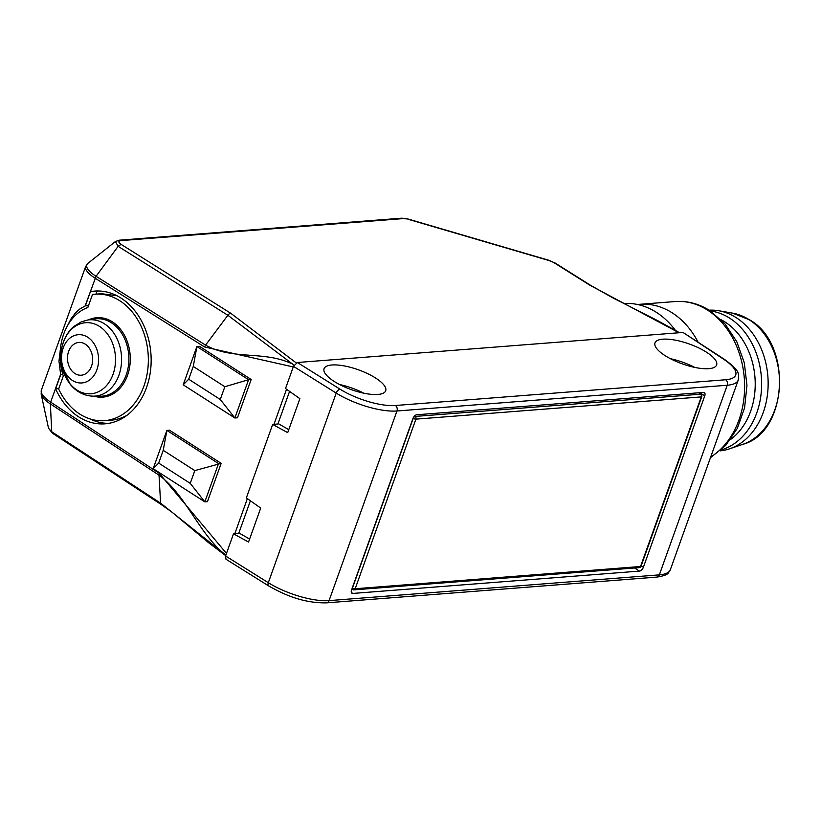 <?xml version="1.0" encoding="UTF-8"?>
<svg xmlns="http://www.w3.org/2000/svg" width="821" height="821" viewBox="0 0 821 821"><rect width="100%" height="100%" fill="white"/><g stroke="black" fill="none" stroke-linecap="round" stroke-linejoin="round"><path stroke-width="1.23" d="M67.055 326.542L70.986 318.928L75.327 313.058L79.781 309.024L85.097 305.976A54.289 41.768 85.5 0 1 85.343 305.874L90.423 291.66L96.991 291.239A66.48 51.138 85.5 0 1 98.489 290.983M108.803 423.349A66.48 51.138 85.5 0 1 89.879 418.884M96.991 291.239L95.954 294.123M116.951 295.745L101.691 293.713L95.287 294.175A63.412 48.47 -94.1 0 0 92.506 294.472L87.837 307.495A51.815 39.613 85.9 0 0 63.32 375.987L58.66 389.01A63.412 48.47 -94.1 0 0 104.288 420.67A63.412 48.47 -94.1 0 0 148.139 353.984A63.412 48.47 -94.1 0 0 95.287 294.175M250.395 500.779L238.716 533.404L234.806 533.712L247.367 498.634M297.376 362.502L683.021 332.443L723.712 359.28A41.933 13.495 -160.3 0 1 725.661 379.754L395.394 405.502A41.933 13.495 -160.3 0 1 340.038 389.185L297.376 362.502L293.466 366.361L285.523 388.528L299.881 398.667L287.709 432.646L272.675 424.416L273.978 424.313L286.539 389.236M273.978 424.313L277.888 424.005L289.567 391.381M90.423 291.66A66.563 51.21 85.5 0 1 95.215 291.055A66.563 51.21 85.5 0 1 150.9 353.482A66.563 51.21 85.5 0 1 105.56 423.78A66.563 51.21 85.5 0 1 55.633 388.826L60.723 374.622A54.289 41.768 85.5 0 1 60.631 374.304L58.968 361.219L60.785 345.918M190.246 483.364L204.84 501.867L207.446 501.662L221.157 463.372L169.485 430.194L166.879 430.399L153.168 468.688L204.84 501.867L218.55 463.578L166.879 430.399L163.235 450.329L158.669 463.085L190.246 483.364L194.813 470.597L163.235 450.329M251.185 379.497L237.474 417.786L234.868 417.992L183.196 384.823L196.907 346.534L248.578 379.702L251.185 379.497L199.513 346.329L196.907 346.534L193.263 366.453L224.841 386.722L220.274 399.488L188.697 379.22L193.263 366.453M85.343 305.874L88.504 305.658M62.848 374.458L60.723 374.622M55.633 388.826L58.814 388.579M679.018 332.751L589.95 285.267L554.113 262.741A7.861 2.494 19.3 0 0 548.736 260.462L554.975 262.925L590.843 285.472L613.277 298.105L658.216 320.939L679.521 332.721M293.251 366.946L204.593 346.985L95.062 278.145A30.685 9.729 -160.7 0 1 85.651 266.476L87.98 263.284A30.131 9.554 -160.7 0 0 96.057 276.297L118.142 246.331L115.371 241.559L87.991 263.284M60.631 374.304L50.666 402.126A30.685 10.016 -159.9 0 1 41.399 390.067L41.163 394.142L48.531 428.264L52.452 433.221L161.275 504.576A4.095 2.247 123.3 0 1 160.598 503.15L159.017 475.164L50.358 403.922L51.744 431.774L48.531 428.285M53.406 433.467L51.744 431.774L160.598 503.15L222.973 552.8C198.128 531.392 184.643 493.77 159.017 475.164A4.095 2.247 123.3 0 1 159.336 473.378L50.666 402.126L50.358 403.922A30.131 9.842 -159.9 0 1 41.173 394.142M294.031 365.16L227.858 315.274L205.578 345.118L96.057 276.297L85.097 305.976M290.839 363.272C262.843 350.659 232.487 360.173 205.578 345.118A4.095 2.268 122.1 0 0 204.593 346.985M121.118 244.371L118.142 246.331L227.858 315.274A4.095 2.268 -57.8 0 1 230.763 313.273L121.118 244.371C118.245 242.298 118.132 241.046 120.779 240.615L403.224 218.602L408.058 219.022L548.582 260.195M554.113 262.741L554.955 262.915M225.939 554.945L222.973 552.8M697.942 341.885A81.823 62.94 -94.5 0 0 639.857 304.293A81.823 62.94 -94.5 0 0 637.65 304.519M720.089 450.873A70.565 54.289 -94.5 0 0 729.551 448.82A70.565 54.289 -94.5 0 0 767.871 376.377A70.565 54.289 -94.5 0 0 718.796 310.749A70.565 54.289 -94.5 0 0 709.128 310.184M721.177 449.918A70.565 54.289 -94.5 0 0 761.354 376.89A70.565 54.289 -94.5 0 0 710.35 310.964M730.546 439.502A66.48 51.138 -94.5 0 0 754.961 377.383A66.48 51.138 -94.5 0 0 721.218 319.8M675.283 330.216A83.865 64.52 -94.5 0 0 623.755 303.503M723.712 359.28A4.095 2.34 -56.6 0 1 724.656 359.506L683.021 332.443M288.776 429.691L278.062 423.503M225.98 559.224L225.57 555.981L233.503 533.814L248.537 542.045L260.709 508.066L246.351 497.916L272.675 424.416M249.605 539.079L238.901 532.901M233.503 533.814L234.806 533.712M221.157 463.372L194.813 470.597M158.669 463.085L153.168 468.688M224.841 386.722L248.578 379.702L234.868 417.992L220.274 399.488M188.697 379.22L183.196 384.823M351.378 592.505L352.845 593.439A4.095 2.258 122.7 0 1 351.942 593.234A4.095 2.258 122.7 0 1 351.542 590.001L412.912 418.607A4.095 2.258 122.7 0 1 416.822 414.759L703.453 392.417A4.095 2.258 122.7 0 1 704.356 392.623A4.095 2.258 122.7 0 1 704.757 395.855L643.387 567.249A4.095 2.258 122.7 0 1 639.477 571.098L634.623 567.978M352.845 593.439L639.477 571.098M331.91 364.986A32.727 10.529 19.7 0 0 324.069 368.691A32.727 10.529 19.7 0 0 351.326 389.636A32.727 10.529 19.7 0 0 385.685 390.755A32.727 10.529 19.7 0 0 367.685 373.668A32.727 10.529 19.7 0 0 331.91 364.986M662.845 339.186A32.727 10.529 19.7 0 0 654.994 342.891A32.727 10.529 19.7 0 0 682.261 363.847A32.727 10.529 19.7 0 0 716.62 364.955A32.727 10.529 19.7 0 0 698.62 347.868A32.727 10.529 19.7 0 0 662.845 339.186M339.494 384.505A32.727 10.529 -160.3 0 1 363.724 393.177M670.429 358.705A32.727 10.529 -160.3 0 1 694.658 367.387M698.599 392.797L700.529 394.193A2.042 1.16 -54.1 0 1 701.021 394.316L698.887 392.766M413.055 418.248L413.22 418.361A2.042 1.047 -56 0 1 415.169 416.432L414.554 416.011M352.312 587.857L352.486 587.959A2.042 1.098 -60.4 0 0 352.722 589.601A2.042 2.042 0 0 0 353.902 589.868A2.042 1.57 -94.5 0 1 353.143 589.683A2.042 1.098 -60.4 0 1 352.732 589.611L351.86 589.109M639.261 567.619A2.042 1.57 -94.5 0 0 640.534 566.5A2.042 0.657 19.7 0 0 641.027 566.274L701.75 396.666A2.042 0.657 -160.3 0 1 701.267 396.902L415.908 419.141A2.042 0.657 -160.3 0 1 413.22 418.361L352.486 587.959A2.042 0.657 19.7 0 0 355.175 588.749L640.534 566.5L701.267 396.902A2.042 1.57 -94.5 0 0 700.529 394.193L415.169 416.432A2.042 1.57 -94.5 0 1 415.908 419.141L355.175 588.749A2.042 1.57 -94.5 0 1 353.902 589.868L639.261 567.619A2.042 2.042 0 0 0 641.016 566.305M68.625 351.419A16.43 12.561 -94.1 0 0 81.238 375.207A16.43 12.561 -94.1 0 0 90.32 349.849A16.43 12.561 -94.1 0 0 68.625 351.419M63.217 347.919A24.189 18.493 85.9 0 1 95.164 345.6A24.189 18.493 85.9 0 1 81.792 382.955A24.189 18.493 85.9 0 1 63.217 347.919M104.288 420.67L110.866 420.208A63.412 48.47 -94.1 0 0 126.957 415.313M226.483 553.436L159.336 473.378M296.217 362.903L230.763 313.273M548.736 260.462L408.211 219.289M120.779 240.615A4.095 3.151 -94.5 0 0 119.178 240.204L115.371 241.548M403.224 218.602A4.095 3.151 -94.5 0 0 401.623 218.181L119.178 240.204M589.95 285.267A4.095 2.268 -57.9 0 1 590.853 285.472M710.452 457.687L725.682 445.434L737.33 428.367L744.585 407.832L746.956 385.398L744.298 362.79L736.806 341.741L725.015 323.874L709.744 310.574C698.856 303.698 687.331 300.681 675.18 301.543A81.823 62.94 85.5 0 1 707.486 310.071A81.823 62.94 85.5 0 1 744.596 384.166A81.823 62.94 85.5 0 1 710.678 457.071M742.851 444.305C787.934 432.575 792.778 343.742 749.604 319.851L732.63 313.15A67.024 51.569 85.5 0 1 749.091 319.667A67.024 51.569 85.5 0 1 779.406 386.558A67.024 51.569 85.5 0 1 742.851 444.305L729.551 448.82M225.57 555.981L268.313 582.705A46.027 14.809 19.7 0 0 329.067 600.613A4.095 3.151 85.5 0 1 326.512 602.85L656.779 577.101A4.095 3.151 -94.5 0 0 659.335 574.864L727.232 385.244L396.964 410.993L329.067 600.613L659.335 574.864A46.027 14.809 19.7 0 0 670.367 569.651L738.264 380.02A46.027 14.809 -160.3 0 1 727.232 385.244A4.095 3.151 -94.5 0 0 725.661 379.754M395.394 405.502A4.095 3.151 85.5 0 1 396.964 410.993A46.027 14.809 -160.3 0 1 336.21 393.085A4.095 2.176 -58 0 1 340.038 389.185M225.991 559.234L268.672 585.927A4.095 2.176 -58 0 1 268.313 582.705L336.21 393.085L293.466 366.361M704.757 395.855L699.831 392.695M641.18 565.833L643.387 567.249M88.586 319.872A39.839 30.449 85.9 0 1 130.159 355.267A39.839 30.449 85.9 0 1 94.005 396.174M63.422 342.172A35.642 27.247 85.9 0 1 110.486 338.765A35.642 27.247 85.9 0 1 90.792 393.793A35.642 27.247 85.9 0 1 63.422 342.172M87.765 320.005L94.579 318.959A38.813 29.669 85.9 0 1 122.863 335.276A38.813 29.669 85.9 0 1 126.188 374.971A38.813 29.669 85.9 0 1 100.07 396.235L93.184 396.163C84.163 395.886 76.486 391.915 70.154 384.249L62.232 367.777C60.159 358.869 60.58 350.218 63.484 341.844C65.742 335.604 69.169 330.504 73.777 326.522L81.371 321.811L87.765 320.005A38.248 29.238 85.9 0 1 115.648 336.076A38.248 29.238 85.9 0 1 118.922 375.207A38.248 29.238 85.9 0 1 93.184 396.163M85.671 266.425L41.378 390.119M408.058 219.022L401.623 218.181M225.693 555.632L208.339 542.517L172.082 512.232L161.275 504.576M675.18 301.543L639.857 304.293M732.63 313.15L718.796 310.749M738.264 380.02C738.387 374.458 741.537 371.944 724.656 359.506M268.672 585.927C284.846 595.153 303.739 603.23 326.512 602.85M656.779 577.101C670.008 574.987 667.812 572.822 670.367 569.651M701.75 396.666A2.042 2.042 0 0 0 701.001 394.306"/></g></svg>
